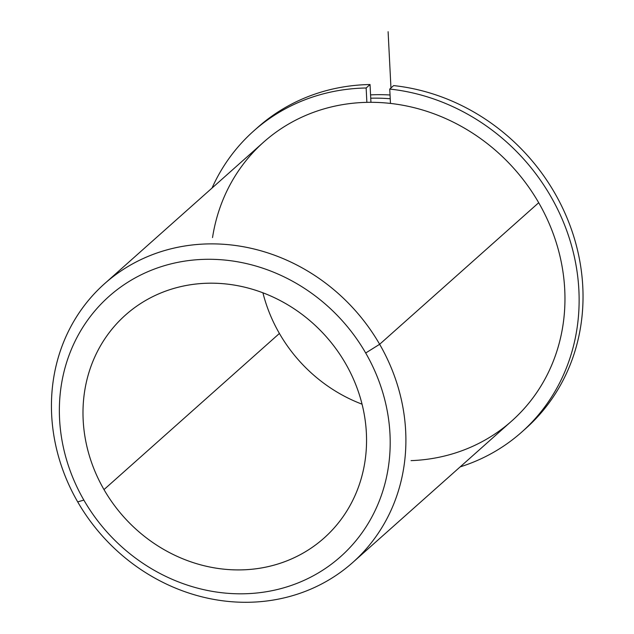 <?xml version="1.0" encoding="UTF-8"?>
<svg xmlns="http://www.w3.org/2000/svg" width="634" height="634" viewBox="0 0 634 634"><rect width="100%" height="100%" fill="white"/><g stroke="black" fill="none" stroke-linecap="round" stroke-linejoin="round"><path stroke-width="0.95" d="M262.92 292.789A149.299 135.533 -131.7 0 0 279.412 333.46L103.992 489.591A149.299 135.533 48.3 0 1 125.516 315.027A149.299 135.533 48.3 0 1 345.554 363.512A149.299 135.533 48.3 0 1 324.029 538.076A149.299 135.533 48.3 0 1 103.992 489.591L279.412 333.46A149.299 135.533 -131.7 0 0 362.054 404.183A149.299 135.533 48.3 0 1 279.412 333.46A149.299 135.533 48.3 0 1 262.92 292.789M411.054 460.633A186.626 169.413 -131.7 0 0 538.702 202.721A186.626 169.413 -131.7 0 0 352.567 103.271A186.626 169.413 -131.7 0 0 212.533 237.576M370.739 98.207A186.626 169.413 48.3 0 1 390.235 98.769A186.626 169.413 -131.7 0 0 370.739 98.207M370.573 94.894A186.626 169.413 48.3 0 1 390.045 94.997A186.626 169.413 -131.7 0 0 370.573 94.894M379.647 344.286A186.626 169.413 -131.7 0 0 104.602 283.675A186.626 169.413 -131.7 0 0 77.689 501.882A186.626 169.413 -131.7 0 0 352.742 562.493A186.626 169.413 -131.7 0 0 379.647 344.286L538.702 202.721L379.647 344.286A186.626 169.413 48.3 0 1 321.486 584.049A186.626 169.413 48.3 0 1 77.689 501.882L83.862 500.099A174.184 158.12 48.3 0 1 138.149 276.313A174.184 158.12 48.3 0 1 365.691 353.003A174.184 158.12 48.3 0 1 311.405 576.789A174.184 158.12 48.3 0 1 83.862 500.099A174.184 158.12 -131.7 0 0 311.405 576.789A174.184 158.12 -131.7 0 0 365.691 353.003L379.647 344.286L365.691 353.003A174.184 158.12 -131.7 0 0 138.149 276.313A174.184 158.12 -131.7 0 0 83.862 500.099L77.689 501.882A186.626 169.413 48.3 0 1 135.858 262.111A186.626 169.413 48.3 0 1 379.647 344.286M104.602 283.675L263.649 142.119A186.626 169.413 48.3 0 1 538.702 202.721A186.626 169.413 48.3 0 1 511.796 420.936L352.742 562.493M345.554 363.512A149.299 135.533 -131.7 0 0 150.52 297.774A149.299 135.533 -131.7 0 0 103.992 489.591A149.299 135.533 -131.7 0 0 299.026 555.329A149.299 135.533 -131.7 0 0 345.554 363.512M523.66 430.335A201.557 182.964 -131.7 0 0 569.704 224.682A201.557 182.964 -131.7 0 0 393.643 85.59A201.557 182.964 48.3 0 1 569.197 223.35A201.557 182.964 48.3 0 1 525.618 428.616L521.727 432.087A201.557 182.964 -131.7 0 0 565.298 226.821A201.557 182.964 -131.7 0 0 389.744 89.061L393.643 85.59L389.744 89.061L390.473 103.413L389.744 89.061A201.557 182.964 48.3 0 1 575.727 263.578A201.557 182.964 48.3 0 1 460.173 466.878A201.557 182.964 -131.7 0 0 521.727 432.087M253.727 130.961L257.626 127.497A201.557 182.964 48.3 0 1 370.042 84.528L366.151 87.991A201.557 182.964 -131.7 0 0 253.727 130.961A201.557 182.964 -131.7 0 0 212.025 188.06A201.557 182.964 48.3 0 1 366.151 87.991L370.042 84.528L370.945 102.304L370.042 84.528A201.557 182.964 -131.7 0 0 255.684 129.249M366.872 102.343L366.151 87.991L366.872 102.343M390.956 87.983L388.103 31.7"/></g></svg>
